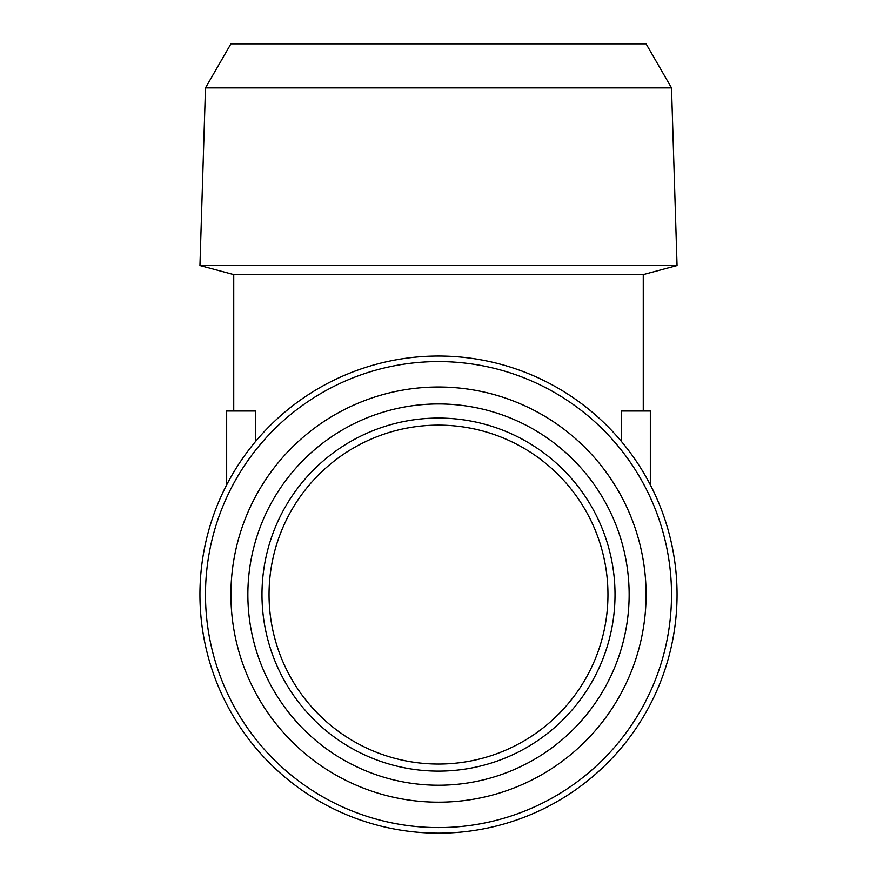 <?xml version="1.0" encoding="UTF-8"?>
<svg xmlns="http://www.w3.org/2000/svg" width="877" height="877" viewBox="0 0 877 877"><rect width="100%" height="100%" fill="white"/><g stroke="black" fill="none" stroke-linecap="round" stroke-linejoin="round"><path stroke-width="1.32" d="M261.982 594.595A176.518 176.518 0 0 1 526.759 441.723A176.518 176.518 0 0 1 526.759 747.467A176.518 176.518 0 0 1 261.982 594.595M247.862 594.595A190.638 190.638 0 0 0 533.819 759.69A190.638 190.638 0 0 0 533.819 429.489A190.638 190.638 0 0 0 247.862 594.595M646.086 594.595A207.586 207.586 0 0 0 334.707 414.821A207.586 207.586 0 0 0 334.707 774.369A207.586 207.586 0 0 0 646.086 594.595M671.508 594.595A233.008 233.008 0 0 1 322.002 796.382A233.008 233.008 0 0 1 322.002 392.797A233.008 233.008 0 0 1 671.508 594.595M269.042 594.595A169.458 169.458 0 0 1 523.229 447.84A169.458 169.458 0 0 1 523.229 741.35A169.458 169.458 0 0 1 269.042 594.595M677.055 594.595A238.555 238.555 0 0 1 438.5 833.15A238.555 238.555 0 0 1 199.945 594.595A238.555 238.555 0 0 1 438.5 356.029A238.555 238.555 0 0 1 677.055 594.595M205.492 87.875L671.508 87.875L646.086 43.85L230.914 43.85L205.492 87.875L199.945 265.534L233.742 274.589L643.258 274.589L643.258 411.006L621.541 411.006L621.541 441.591M255.459 441.591L255.459 411.006L233.742 411.006L233.742 274.589M255.459 411.006L226.672 411.006L226.672 484.86M621.541 411.006L650.328 411.006L650.328 484.86M199.945 265.534L677.055 265.534L671.508 87.875M643.258 274.589L677.055 265.534"/></g></svg>
